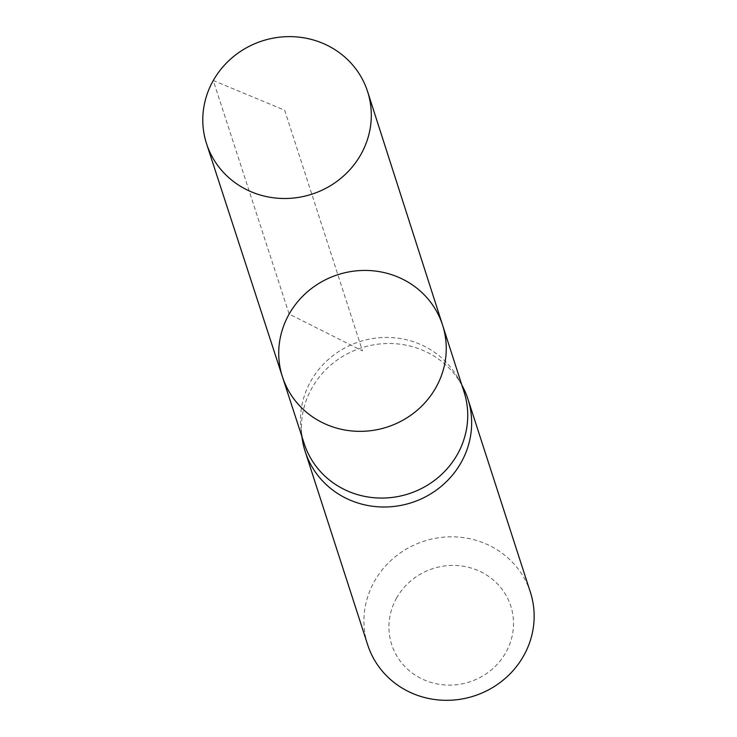 <?xml version="1.0" encoding="UTF-8"?>
<svg xmlns="http://www.w3.org/2000/svg" width="737" height="737" viewBox="0 0 737 737"><rect width="100%" height="100%" fill="white"/><g stroke="black" fill="none" stroke-linecap="round" stroke-linejoin="round"><path stroke-width="0.55" stroke-dasharray="3.69 2.76" d="M304.234 443.738A84 79.928 162.1 0 1 301.055 429.422A84 79.928 162.1 0 1 310.903 380.992A84 79.928 162.1 0 1 385.119 337.435A84 79.928 162.1 0 1 458.276 378.588A84 79.928 162.1 0 1 464.08 392.047M462.025 385.396A85.492 81.356 -17.9 0 0 387.561 343.506A85.492 81.356 -17.9 0 0 312.018 387.837A85.492 81.356 -17.9 0 0 302.004 437.133M396.672 597.882A62.581 59.55 -17.9 0 0 452.407 685.042A62.581 59.55 -17.9 0 0 504.559 592.88A62.581 59.55 -17.9 0 0 396.672 597.882M530.391 592.262A85.492 81.356 -17.9 0 0 457.788 537.033A85.492 81.356 -17.9 0 0 374.534 581.152A85.492 81.356 -17.9 0 0 367.699 644.875M442.596 325.155A84.138 80.066 -17.9 0 0 371.181 270.654A84.138 80.066 -17.9 0 0 289.153 314.073A84.138 80.066 -17.9 0 0 282.483 376.929M284.666 110.218L362.493 350.895L289.153 314.073L213.279 80.526L284.666 110.218M301.055 429.422L301.958 436.746M458.276 378.588L461.832 385.046"/><path stroke-width="1.11" d="M442.596 325.155L464.08 392.047A84 79.928 162.1 0 1 408.703 493.799A84 79.928 162.1 0 1 304.234 443.738L282.483 376.929A84.138 80.066 -17.9 0 0 387.128 427.073A84.138 80.066 -17.9 0 0 442.596 325.155A84.138 80.066 -17.9 0 0 371.181 270.654A84.138 80.066 -17.9 0 0 289.153 314.073A84.138 80.066 -17.9 0 0 282.483 376.929A84.138 80.066 -17.9 0 0 387.128 427.073A84.138 80.066 -17.9 0 0 442.596 325.155L367.625 91.674A84.635 80.545 -17.9 0 0 295.786 36.85A84.635 80.545 -17.9 0 0 213.279 80.526A84.635 80.545 -17.9 0 0 206.563 143.752A84.635 80.545 -17.9 0 0 278.466 198.29A84.635 80.545 -17.9 0 0 360.817 154.595A84.635 80.545 -17.9 0 0 367.625 91.674M301.958 436.746L302.004 437.133A85.492 81.356 -17.9 0 0 305.192 451.551A85.492 81.356 -17.9 0 0 411.568 502.662A85.492 81.356 -17.9 0 0 467.884 398.947A85.492 81.356 -17.9 0 0 462.025 385.396L461.832 385.046M305.192 451.551L367.699 644.875A85.492 81.356 -17.9 0 0 474.075 695.977A85.492 81.356 -17.9 0 0 530.391 592.262L467.884 398.947M282.483 376.929L206.563 143.752"/></g></svg>

